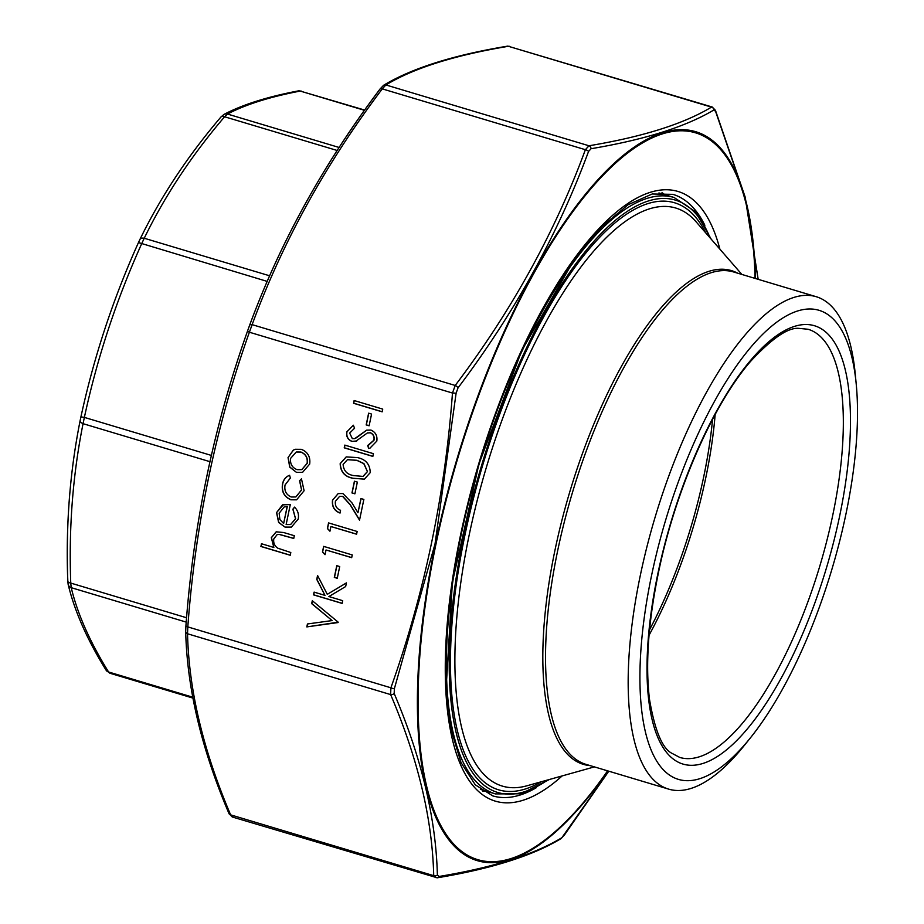 <?xml version="1.0" encoding="UTF-8"?>
<svg xmlns="http://www.w3.org/2000/svg" width="924" height="924" viewBox="0 0 924 924"><rect width="100%" height="100%" fill="white"/><g stroke="black" fill="none" stroke-linecap="round" stroke-linejoin="round"><path stroke-width="1.39" d="M364.657 110.06L300.231 91.072C269.808 96.881 245.565 104.539 227.477 114.045L224.59 116.77C191.626 155.405 164.842 195.9 144.236 238.242L141.638 243.809C116.378 299.826 97.286 357.68 84.373 417.394L83.056 423.677C72.788 474.959 68.688 528.089 70.755 583.079L71.229 587.676C77.512 613.929 89.975 642.041 108.593 671.991L110.672 673.146M186.579 617.752L70.755 583.079A5.325 2.379 178 0 1 67.775 581.057A5.325 2.379 178 0 1 67.822 580.722C65.731 525.398 69.854 471.945 80.192 420.374L80.85 417.209C93.878 357.045 113.075 298.833 138.461 242.573L139.767 239.778A5.325 3.419 -153.9 0 1 139.836 239.616L138.461 242.573C113.051 298.914 93.855 357.126 80.85 417.198A5.325 0.589 -167.7 0 0 80.85 417.209L80.169 420.443A5.325 2.795 -168.8 0 1 80.192 420.374M192.908 698.082L109.817 673.203L106.168 670.281A5.325 4.366 -31.7 0 0 108.593 671.991L192.735 697.181M364.472 110.314L300.231 91.072A5.325 4.597 -100.9 0 0 298.163 90.933L301.236 91.072M339.108 147.47L227.477 114.045A5.325 5.013 -117.5 0 0 223.966 114.403L220.917 117.036A5.325 3.003 -139.7 0 0 220.605 117.567M337.156 150.473L224.59 116.77A5.325 3.003 -139.7 0 0 220.917 117.036C187.688 156.006 160.66 196.87 139.836 239.616A5.325 3.419 -153.9 0 1 144.236 238.242L269.658 275.802M267.221 281.416L138.461 242.562M211.33 455.417L84.373 417.394A5.325 0.589 -167.7 0 0 80.85 417.198M209.921 461.665L83.056 423.677A5.325 2.795 -168.8 0 1 80.169 420.443C69.831 472.141 65.696 525.675 67.775 581.057L68.157 584.43A5.325 4.782 -13.7 0 0 71.229 587.676L186.221 622.106M651.57 575.467A244.791 86.694 -73.3 0 1 765.661 331.45A244.791 86.694 -73.3 0 1 856.225 384.118A244.791 86.694 -73.3 0 1 750.219 738.103A244.791 86.694 -73.3 0 1 651.57 575.467M856.225 384.118L855.266 374.185A257.022 91.037 106.7 0 0 816.146 296.685A257.022 91.037 106.7 0 0 640.378 575.109A257.022 91.037 106.7 0 0 668.676 789.131A257.022 91.037 106.7 0 0 743.97 745.876L750.219 738.103M356.606 441.014L351.894 441.406C347.817 439.685 346.107 436.509 346.789 431.901L353.338 425.225L354.573 428.228L349.665 433.079L352.344 438.634L354.712 438.634L366.643 430.168L370.905 430.064C375.56 432.132 377.535 435.805 376.819 441.094L369.97 448.128L368.63 448.498L367.717 445.483L373.885 440.217C374.497 436.729 373.296 434.245 370.293 432.79L367.255 433.044L355.636 441.383M367.914 432.813L367.255 433.044M289.547 475.294L290.402 477.985L285.042 484.996C284.118 490.748 286.186 494.744 291.245 496.997L295.796 496.962L301.547 489.928L299.572 480.734L301.467 478.863L304.112 490.736L296.581 499.826L290.898 499.792C284.165 496.893 281.37 491.637 282.513 484.026C283.402 479.66 285.747 476.749 289.547 475.294M276.553 512.601L282.536 504.851L290.298 504.596L286.14 524.543L290.563 524.566L295.53 518.722L292.85 509.193L294.548 507.126C297.898 510.487 299.11 514.495 298.175 519.138L291.372 527.13L285.066 527.13L278.632 522.476L276.553 512.601L283.553 504.469M261.469 543.739L273.851 547.458L271.31 537.676L276.195 531.82L283.645 532.524L294.317 535.712L293.751 538.449L279.094 534.407L277.084 534.649L273.781 538.935C273.227 542.838 274.543 545.922 277.731 548.163L290.806 552.529L290.24 555.266L260.903 546.477L261.469 543.739M354.123 400.531L382.732 409.101L382.155 411.838L353.557 403.268L354.123 400.531M354.412 481.219L357.345 482.097L354.897 493.82L351.963 492.942L354.412 481.219M328.563 522.915L357.161 531.473L356.595 534.211L330.919 526.53L329.937 531.219L327.385 528.551L328.563 522.915M323.654 546.373L352.263 554.943L351.686 557.669L326.022 549.988L325.04 554.677L322.476 552.009L323.654 546.373M336.775 565.673L339.709 566.551L337.248 578.274L334.315 577.396L336.775 565.673M314.102 592.122L324.994 595.379L316.759 579.406L317.567 575.502L327.281 594.328L346.419 582.894L345.657 586.544L328.898 596.546L342.7 600.681L342.134 603.418L313.525 594.86L314.102 592.122M307.438 623.977L332.109 620.57L311.688 603.649L312.3 600.716L338.207 622.187L306.826 626.911L307.438 623.977M288.045 457.588L293.255 450.15L295.253 449.283L301.328 449.33C307.808 451.952 310.591 456.872 309.679 464.067L302.506 472.407L296.5 472.395L289.732 467.117L288.045 457.588L293.405 450.103L295.334 449.26M340.54 510.302L339.974 513.039C334.269 510.799 331.785 506.525 332.513 500.231L338.184 493.555L342.943 493.566L351.917 502.818L357.958 512.728L360.926 498.544L363.86 499.422L359.528 520.143L350.161 504.77L342.596 496.373L339.593 496.361L335.424 501.258C334.846 505.647 336.555 508.662 340.54 510.302M368.63 413.19L371.563 414.067L369.115 425.791L366.181 424.913L368.63 413.19M344.814 445.102L373.412 453.672L372.846 456.41L344.236 447.84L344.814 445.102M353.084 478.32C344.767 476.796 340.459 471.898 340.171 463.629L346.2 456.895L357.415 457.599C365.719 459.286 369.993 464.287 370.235 472.626L364.391 479.163L353.234 478.274C344.918 476.749 340.621 471.841 340.321 463.571L346.281 456.872M758.13 279.314L745.206 197.667L715.569 111.377L713.906 109.944C685.943 126.692 644.998 139.616 591.071 148.718L588.542 151.467C557.981 234.211 514.472 313.005 458.027 387.861L456.109 393.174L452.471 393.035L249.376 332.224C215.823 426.576 195.299 524.82 187.803 626.969L187.537 633.772A3.188 2.68 178.2 0 1 185.689 631.427L185.689 631.427A3.188 2.68 178.2 0 1 185.712 631.057L185.897 626.287C193.451 523.746 214.033 425.236 247.644 330.746L249.561 325.433A3.188 1.698 20.5 0 1 249.572 325.398A3.188 1.698 20.5 0 1 252.125 324.647L249.376 332.224A3.188 0.843 -160.7 0 1 247.632 330.769A3.188 0.843 -160.7 0 1 247.644 330.746M456.109 393.174L435.031 543.901L394.363 688.715L394.178 693.485A3.188 2.368 157.2 0 1 390.633 694.582L390.898 687.791C424.451 593.439 444.975 495.183 452.471 393.035L455.209 385.458C511.63 310.776 555.012 232.19 585.377 149.7L588.981 145.773C642.85 136.787 683.679 123.897 711.492 107.115L712.254 107.034M436.082 877.708L433.714 875.663C432.374 819.207 418.018 758.847 390.633 694.582L187.537 633.772C188.877 690.228 203.234 750.588 230.619 814.852L232.987 816.885M564.125 835.319A3.188 1.386 -143.2 0 0 564.298 835.157L560.845 838.738C532.524 855.774 491.325 868.803 437.248 877.8L232.213 816.966M249.561 325.433C280.099 242.562 323.596 163.767 380.076 89.039A3.188 1.386 36.8 0 1 380.168 88.843L383.633 85.262A3.188 3.026 59.4 0 1 385.897 84.962L382.282 88.877C325.872 163.571 282.478 242.157 252.125 324.647L455.209 385.458A3.188 1.386 -143.2 0 1 458.027 387.861M712.265 107.034L508.396 46.292C454.539 55.29 413.698 68.168 385.897 84.962L588.981 145.773A3.188 2.726 -99.7 0 1 591.071 148.718M394.363 688.715A3.188 0.843 -160.7 0 1 390.898 687.791L185.886 626.322C193.416 523.908 213.998 425.387 247.632 330.769L249.572 325.398C280.064 242.619 323.596 163.767 380.168 88.843L380.168 88.843A3.188 1.386 36.8 0 1 382.282 88.877L585.377 149.7A3.188 1.698 -159.5 0 1 588.542 151.467M185.886 626.322L185.689 631.427C187.064 688.345 201.513 749.087 229.025 813.651L232.213 816.955M383.633 85.262C411.954 68.226 453.153 55.197 507.218 46.2L507.218 46.2A3.188 2.726 80.3 0 1 508.396 46.292L711.492 107.115A3.188 3.026 -120.6 0 1 713.906 109.944M394.178 693.485C421.575 758.073 435.978 818.595 437.375 875.051A3.188 2.68 178.2 0 1 433.714 875.663L230.619 814.852A3.188 2.368 157.2 0 1 229.025 813.651M437.375 875.051L439.039 876.472C493.035 867.532 533.98 854.608 561.861 837.71L608.801 771.194L564.298 835.157A3.188 1.386 -143.2 0 0 564.402 834.961M712.254 107.045L715.453 110.349A3.188 2.368 157.2 0 1 715.569 111.377M560.845 838.738A3.188 3.026 -120.6 0 0 561.861 837.71M437.248 877.8A3.188 2.726 -99.7 0 0 439.039 876.472M296.5 472.395L289.882 467.07L288.196 457.542M302.575 472.383L296.662 472.349M301.836 469.623L307.265 463.271C307.958 457.773 305.844 454.019 300.924 452.021L296.327 451.998M307.265 463.271L307.114 463.317C307.808 457.819 305.694 454.077 300.774 452.067L296.257 452.021L290.61 458.373C289.986 463.894 292.146 467.659 297.089 469.658L301.755 469.646L307.114 463.317M332.109 620.57L311.838 603.603L312.428 600.819M338.138 622.545L306.987 626.865L307.588 623.966M324.994 595.379L316.909 579.36L317.671 575.698M327.281 594.328L346.408 582.94M342.146 603.326L313.686 594.802L314.229 592.157M337.272 578.193L334.476 577.35L336.902 565.707M351.709 557.588L326.022 549.988M325.075 554.504L322.626 551.963L323.793 546.407M356.606 534.13L330.919 526.53M329.972 531.046L327.535 528.505L328.69 522.949M332.513 500.231L338.265 493.532M340.124 512.993C334.419 510.741 331.935 506.479 332.663 500.184M357.958 512.728L361.065 498.579M359.575 519.923L350.312 504.723L342.758 496.327L339.674 496.338M354.92 493.739L352.113 492.896L354.55 481.254M382.178 411.746L353.707 403.222L354.262 400.577M273.851 547.458L271.46 537.629L276.276 531.797M293.763 538.369L279.244 534.361L277.154 534.626M290.252 555.174L261.053 546.431L261.608 543.786M285.066 527.13L278.782 522.43L276.703 512.554M291.441 527.107L285.227 527.084M282.686 504.804L283.633 504.446M295.53 518.722L293 509.147L294.617 507.184M290.633 524.543L295.692 518.664M287.318 506.525L284.211 506.929L279.152 513.224L279.903 519.554L283.633 523.481L287.318 506.525L284.292 506.906M283.633 523.481L287.156 506.571M301.547 489.928L299.723 480.688L301.513 478.921M295.876 496.939L301.698 489.882M290.898 499.792L291.06 499.745C284.315 496.846 281.52 491.591 282.675 483.98C283.553 479.614 285.897 476.703 289.697 475.248M296.662 499.803L291.06 499.745M369.126 425.71L366.331 424.867L368.757 413.224M373.885 440.217L374.035 440.171C374.647 436.671 373.446 434.199 370.443 432.744L367.406 432.998M368.491 445.252L374.035 440.171M351.894 441.406L352.056 441.36C347.967 439.639 346.257 436.463 346.95 431.854L353.338 425.236M356.756 440.967L352.056 441.36M356.468 437.733L366.724 430.145M354.781 438.611L356.618 437.687M368.63 448.498L367.879 445.437M370.05 448.105L368.792 448.452M372.869 456.317L344.398 447.793L344.941 445.149M364.46 479.14L353.234 478.274M363.063 476.391L367.475 471.61L363.929 463.594L356.976 460.291L347.505 459.678M367.475 471.61L363.779 463.64L356.826 460.337L347.424 459.702L343.116 464.414C343.613 470.813 347.124 474.532 353.638 475.583L362.982 476.414L367.325 471.656M657.9 573.469A228.817 81.046 -73.3 0 1 833.702 341.187A228.817 81.046 -73.3 0 1 754.619 719.738A228.817 81.046 -73.3 0 1 657.9 573.469M816.146 296.685L733.494 271.933A257.022 91.037 106.7 0 0 557.738 550.357A257.022 91.037 106.7 0 0 586.035 764.379L668.676 789.131M649.549 629.764A224.209 79.406 106.7 0 0 703.753 476.576A224.209 79.406 106.7 0 0 712.577 419.3M715.153 414.472A223.504 79.164 -73.3 0 1 705.855 477.385A223.504 79.164 -73.3 0 1 649.052 635.227M679.856 757.472A223.504 79.164 106.7 0 0 819.807 566.077A223.504 79.164 106.7 0 0 808.084 329.267L798.844 328.355C788.08 327.373 772.025 338.334 750.681 361.249C712.947 404.573 675.074 491.164 658.35 573.134C648.267 622.314 645.31 664.344 649.48 699.214C654.723 730.076 662.104 748.059 671.633 753.164L679.856 757.472M590.147 765.615A257.738 91.28 -73.3 0 1 555.07 549.734A257.738 91.28 -73.3 0 1 737.618 273.169M741.868 274.44L695.899 221.575A301.79 106.884 106.7 0 0 469.23 534.788A301.79 106.884 106.7 0 0 526.946 785.781L594.409 766.885M541.291 781.762A306.398 108.512 -73.3 0 1 465.026 534.649A306.398 108.512 -73.3 0 1 583.864 255.474A306.398 108.512 -73.3 0 1 705.67 232.813M710.129 237.942A309.17 109.506 106.7 0 0 587.491 248.787A309.17 109.506 106.7 0 0 463.917 534.996A309.17 109.506 106.7 0 0 547.828 779.937M549.445 779.486L521.148 793.774L495.449 793.912A311.307 110.256 -73.3 0 1 461.168 534.696A311.307 110.256 -73.3 0 1 674.046 197.47L658.951 192.954M662.208 192.816A313.964 111.203 -73.3 0 1 665.003 194.768M486.405 791.198A313.964 111.203 -73.3 0 1 482.998 791.291M704.862 225.271A313.964 111.203 106.7 0 0 672.903 194.352L652.182 193.994L628.043 204.758L601.639 226.83L574.324 259.425L521.794 350.566L478.944 464.01L452.39 582.339L446.188 687.352L451.085 729.59L461.018 762.543L475.271 784.811L492.769 795.887A313.964 111.203 106.7 0 0 536.463 787.618M562.15 775.929A318.226 112.705 -73.3 0 1 445.264 667.786A318.226 112.705 -73.3 0 1 562.808 275.26A318.226 112.705 -73.3 0 1 719.888 249.157M755.07 278.39A379.383 134.373 106.7 0 0 574.89 208.893A379.383 134.373 106.7 0 0 418.884 729.868A379.383 134.373 106.7 0 0 607.599 770.835M607.934 770.939A380.48 134.754 -73.3 0 1 448.521 839.442A380.48 134.754 -73.3 0 1 435.435 543.878A380.48 134.754 -73.3 0 1 622.21 156.26A380.48 134.754 -73.3 0 1 755.393 278.494M298.163 90.933C267.417 96.777 242.677 104.608 223.966 114.403M106.168 670.281C87.306 639.962 74.636 611.353 68.157 584.43M495.449 793.912L480.353 789.385M674.046 197.47L695.449 211.712L711.237 239.201M661.931 192.827L664.356 194.571M485.747 791.002L482.767 791.14M507.218 46.2L509.471 46.316M715.453 110.349L745.229 197.239L758.177 279.325"/></g></svg>
